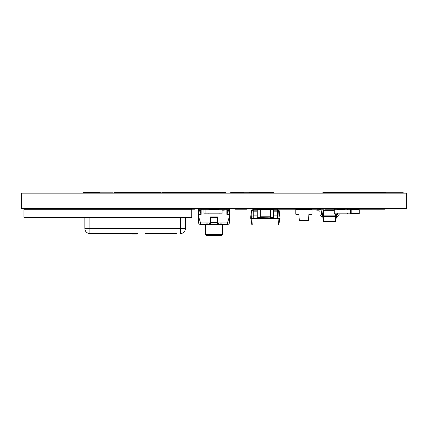 <?xml version="1.0" encoding="UTF-8"?>
<svg xmlns="http://www.w3.org/2000/svg" width="428" height="428" viewBox="0 0 428 428"><rect width="100%" height="100%" fill="white"/><g stroke="black" fill="none" stroke-linecap="round" stroke-linejoin="round"><path stroke-width="0.64" d="M308.936 214.048L311.21 214.048L311.21 214.353L309.241 214.353A0.305 0.305 0 0 1 308.936 214.048L308.428 220.42L299.333 220.42L298.824 214.048A0.305 0.305 0 0 1 298.519 214.353L296.55 214.353L296.55 214.048L298.824 214.048M311.664 214.353L311.21 214.353L311.664 214.353A0.305 0.305 0 0 0 311.969 214.048L311.969 209.602A0.305 0.305 0 0 0 311.664 209.297L311.21 209.602L296.55 209.602L296.096 209.297A0.305 0.305 0 0 0 295.791 209.602L295.791 214.048A0.305 0.305 0 0 0 296.096 214.353L296.55 214.353M306.683 209.602L301.077 209.602M296.096 209.297L298.519 209.297A0.305 0.305 0 0 1 298.824 209.602L299.835 209.602L299.835 209.297L307.925 209.297L307.925 209.602L308.936 209.602A0.305 0.305 0 0 1 309.241 209.297L311.21 209.297M323.782 210.309L323.445 215.113L322.482 215.113L323.156 210.309L334.311 210.309L334.311 209.752L334.311 213.395A0.455 0.455 0 0 0 334.766 213.85L336.89 213.85L336.462 213.85L336.638 216.627L335.675 216.627L335.675 215.113L336.638 215.113A1.011 1.011 0 0 0 337.649 214.102L337.649 214.102A1.011 1.011 0 0 1 336.638 215.113M335.589 213.85L335.675 215.113L323.445 215.113L323.445 216.627L335.675 216.627M322.482 215.113A1.011 1.011 0 0 1 321.471 214.102A1.011 1.011 0 0 0 322.482 215.113A1.011 1.011 0 0 1 321.471 214.102A1.011 1.011 0 0 0 322.482 215.113L322.482 216.627L323.445 216.627M335.552 216.627L335.215 221.431L335.707 221.431L336.387 216.627M323.568 216.627L323.905 221.431L335.215 221.431M338.73 209.752A2.525 2.525 0 0 1 340.174 209.297L342.197 209.297L342.197 209.752M339.163 214.102L339.163 214.102A2.525 2.525 0 0 1 336.638 216.627M321.471 211.828L321.471 214.102L321.471 211.828A2.525 2.525 0 0 0 318.946 209.297L316.923 209.297L316.923 210.817L318.946 210.817A1.011 1.011 0 0 1 319.957 211.828L319.957 214.102A2.525 2.525 0 0 0 322.482 216.627M318.946 210.817A1.011 1.011 0 0 1 319.957 211.828A1.011 1.011 0 0 0 318.946 210.817A1.011 1.011 0 0 1 319.957 211.828L319.957 214.102M322.733 216.627L323.413 221.431L323.905 221.431M229.36 213.786L229.419 209.297L208.944 209.297L208.944 209.752A0.455 0.455 0 0 0 208.489 209.297L206.366 209.297A0.455 0.455 0 0 0 205.911 209.752L205.911 213.395A0.455 0.455 0 0 0 206.366 213.85L208.489 213.85A0.455 0.455 0 0 0 208.944 213.395L208.944 213.85L219.714 213.85M208.944 209.752L219.056 209.752A0.455 0.455 0 0 1 219.511 209.297L221.634 209.297A0.455 0.455 0 0 1 222.089 209.752L222.089 213.395A0.455 0.455 0 0 1 221.634 213.85L219.511 213.85A0.455 0.455 0 0 1 219.056 213.395L219.056 213.85M334.311 209.752A0.455 0.455 0 0 1 334.766 209.297L336.89 209.297A0.455 0.455 0 0 1 337.344 209.752L347.456 209.752A0.455 0.455 0 0 1 347.911 209.297L350.034 209.297A0.455 0.455 0 0 1 350.489 209.752L350.489 213.395A0.455 0.455 0 0 1 350.034 213.85L347.911 213.85A0.455 0.455 0 0 1 347.456 213.395L347.456 213.85L337.344 213.85L337.344 213.395A0.455 0.455 0 0 1 336.89 213.85M277.494 210.309L279.099 210.309L280.019 218.398L279.061 218.398L279.061 216.884L280.019 216.884M252.124 210.309L251.659 216.884L250.701 216.884L251.621 210.309L253.226 210.309M278.596 210.309L279.061 216.884L277.494 216.884M250.701 216.884L250.701 218.398L251.659 218.398L251.659 216.884L253.226 216.884M251.659 218.398L279.061 218.398M279.768 218.398L278.842 224.968L251.878 224.968L250.952 218.398M273.449 209.602L273.449 209.297L270.416 209.297L270.416 217.387L273.449 217.387L273.449 209.602L253.226 209.297L253.226 218.398L258.282 218.398L258.282 217.387M273.449 209.297L277.494 209.297L277.494 218.398L272.438 218.398L272.438 217.387M267.885 209.602L267.885 209.297L262.835 209.297L262.835 209.602M262.835 217.082L262.835 218.398L267.885 218.398L267.885 217.082M278.933 218.398L278.473 224.968M251.787 218.398L252.247 224.968M253.226 210.817L257.271 210.817M273.449 210.817L277.494 210.817M359.285 213.395L359.285 213.85L351.195 213.85L351.195 209.297L359.285 209.297L359.285 213.395L351.195 213.395M191.76 217.387L23.925 217.387L23.925 209.297L191.76 209.297L191.76 217.387M129.074 209.297L129.074 208.794L145.252 208.794L145.252 209.297M123.414 209.297L123.414 208.794L107.84 208.794L107.84 209.297M162.437 209.297L162.437 208.794L146.868 208.794L146.868 209.297M181.649 209.297L181.649 208.794L188.727 208.794L188.727 209.297M177.604 209.297L177.604 208.794L173.559 208.794L173.559 209.297M169.515 209.297L169.515 208.794L165.47 208.794L165.47 209.297M161.426 209.297L161.426 208.794M157.381 209.297L157.381 208.794M153.336 209.297L153.336 208.794M149.297 209.297L149.297 208.794M141.208 209.297L141.208 208.794M137.163 209.297L137.163 208.794M133.119 209.297L133.119 208.794M129.074 208.794L125.029 208.794L125.029 209.297M120.985 209.297L120.985 208.794M116.94 209.297L116.94 208.794M112.896 209.297L112.896 208.794M108.851 209.297L108.851 208.794M104.812 209.297L104.812 208.794L100.767 208.794L100.767 209.297M96.723 209.297L96.723 208.794L92.678 208.794L92.678 209.297M88.633 209.297L88.633 208.794L85.557 208.794M81.555 209.297L81.555 208.843M124.211 233.565L119.894 233.565M118.931 233.565L119.621 233.565L118.931 233.667M125.639 233.667L126.009 233.667M118.738 233.667L118.08 233.667M119.974 233.565L119.621 233.565M119.974 233.667L119.621 233.667M121.82 233.565L119.894 233.667M122.397 233.565L121.82 233.667M124.211 233.667L122.622 233.667M118.738 233.565L118.08 233.565M137.5 233.565L137.163 233.565L137.163 234.068L132.022 234.068L132.022 233.565L132.407 233.565L132.407 234.068M137.484 233.667L137.163 233.667M145.252 233.565L154.08 233.667L145.252 233.565M176.389 233.565L154.08 233.565M155.926 233.565L154.08 233.667M157.611 233.565L155.926 233.667M161.463 233.565L157.611 233.667M162.587 233.565L161.463 233.667M165.155 233.565L162.587 233.667M167.562 233.565L165.155 233.667M176.389 233.667L167.562 233.667M84.84 217.387L84.84 228.509A5.056 5.056 0 0 0 89.896 233.565A5.056 5.056 0 0 1 84.84 228.509L89.896 228.509L89.896 217.387M132.407 233.565L136.286 233.565L136.281 234.068M136.281 233.565L137.163 233.565L137.163 234.068M133.472 233.565L133.472 234.068M134.157 233.565L134.157 234.068M134.729 233.565L134.729 234.068M135.938 233.565L135.938 234.068M132.022 233.565L89.896 233.565L89.896 228.509L180.386 228.509L180.386 233.565A5.056 5.056 0 0 0 185.436 228.509L180.386 228.509L180.386 217.387M185.436 228.509L185.436 217.387M89.896 233.565L137.163 233.565M84.84 217.488L34.037 217.387M273.449 217.082L257.271 217.387L257.271 209.297M257.271 209.602L260.304 209.602L260.304 217.082L257.271 217.082M203.99 210.817L203.889 209.297L201.112 209.297L201.112 214.353L198.581 214.353L198.64 213.786M208.944 209.297L203.889 209.297M224.112 209.297L224.112 210.817L222.089 210.817M221.581 235.587L206.419 235.587L205.408 234.576L222.592 234.576L221.581 235.587M217.162 217.895L217.536 217.895L217.536 216.884L210.464 216.884L210.464 217.895L210.838 217.895M210.715 222.769L209.886 222.945L210.533 222.945L209.886 222.945L209.886 224.465L218.114 224.465L217.285 223.609L217.285 218.371A0.984 0.984 90 0 0 216.301 217.387L211.7 217.387A0.984 0.984 90 0 0 210.715 218.371L210.715 223.609L209.886 224.465L200.502 224.465A1.921 1.921 0 0 1 198.581 222.544L198.581 216.375L200.502 222.945A0.407 0.407 0 0 1 200.101 222.544L200.101 221.565M220.901 224.465L220.901 222.945L217.472 222.945L218.114 222.945L218.114 224.465L227.498 224.465A1.921 1.921 0 0 0 229.419 222.544L229.419 214.353L226.888 214.353L226.888 209.297M222.592 224.465L222.592 234.576M218.114 222.945L217.285 222.769M200.55 212.106L200.074 214.353L198.587 214.037L199.378 210.309L200.866 210.624L200.55 212.106L199.063 211.796M227.45 212.106L227.134 210.624L228.622 210.309L229.413 214.037L227.926 214.353L227.45 212.106L228.937 211.796M211.7 217.387L216.301 217.387M227.899 221.565L227.899 222.544A0.407 0.407 0 0 1 227.498 222.945L229.419 216.375M226.99 224.465L226.99 222.945L221.913 222.945L221.913 224.465M206.087 224.465L206.087 222.945L201.01 222.945L201.01 224.465M209.886 222.945L207.099 222.945L207.099 224.465M227.498 224.465L227.498 222.945L218.548 222.945A1.011 1.011 0 0 1 217.536 221.934L217.536 216.884M210.464 216.884L210.464 221.934A1.011 1.011 0 0 1 209.453 222.945L200.502 222.945L200.502 224.465M201.112 209.297L198.581 209.297L198.581 216.375M311.969 214.048L311.969 209.602M295.791 209.602L295.791 214.048M311.21 214.353L309.241 214.353M296.55 209.297L298.519 209.297M206.569 209.297L204.445 209.297A0.455 0.455 0 0 0 203.99 209.752L203.99 213.395A0.455 0.455 0 0 0 204.445 213.85L206.569 213.85M217.135 209.752A0.455 0.455 0 0 1 217.59 209.297L219.714 209.297M207.024 213.85L208.944 213.85M350.489 209.752L350.489 213.395M350.034 209.297L347.911 209.297M350.034 213.85L347.911 213.85M336.89 209.297L334.766 209.297M88.125 192.819L113.222 192.819L113.222 193.172M370.605 208.441L370.605 208.843L365.555 208.843L365.555 208.441M291.495 208.843L291.495 208.441L291.495 208.843L324.001 208.843L324.001 208.441M300.344 208.441L300.344 208.843L300.344 208.441M307.416 208.441L307.416 208.843L307.416 208.441M316.265 208.441L316.265 208.843L316.265 208.441M330.015 208.441L330.015 208.843L345.23 208.843L345.23 208.441M201.615 208.441L201.615 208.843L210.967 208.843L210.967 208.441M209.704 208.441L209.704 208.843M218.296 208.441L218.296 208.843L227.145 208.843L227.145 208.441M226.385 208.441L226.385 208.843M346.696 208.441L346.696 208.843L360.044 208.843L360.044 208.441M354.785 208.441L354.785 208.843M338.104 208.441L338.104 208.843M249.182 208.441L249.182 208.843L230.178 208.843L230.178 208.441M256.313 193.172L256.313 192.766L230.178 192.766L230.178 193.172M277.745 208.441L277.745 208.843L277.745 208.441L277.745 208.843L277.745 208.441L277.745 208.843L268.645 208.843L268.645 208.441M262.578 208.441L262.578 208.843L268.142 208.843L268.142 208.441M262.075 208.441L262.075 208.843L262.075 208.441L262.075 208.843L262.075 208.441L262.075 208.843L252.975 208.843L252.975 208.441M180.637 208.441L180.637 208.843L188.727 208.843L188.727 208.441M173.559 208.441L173.559 208.843L177.604 208.843L177.604 208.441M165.47 208.441L165.47 208.843L169.515 208.843L169.515 208.441M157.381 208.441L157.381 208.843L162.437 208.843L162.437 208.441M161.426 208.441L161.426 208.843M149.297 208.441L149.297 208.843L157.381 208.843M153.336 208.441L153.336 208.843M141.208 208.441L141.208 208.843L145.252 208.843L145.252 208.441M133.119 208.441L133.119 208.843L141.208 208.843M137.163 208.441L137.163 208.843M125.029 208.441L125.029 208.843L133.119 208.843M129.074 208.441L129.074 208.843M116.94 208.441L116.94 208.843L122.504 208.843L122.504 208.441M120.985 208.441L120.985 208.843M108.851 208.441L108.851 208.843L116.94 208.843M112.896 208.441L112.896 208.843M100.767 208.441L100.767 208.843L104.812 208.843L104.812 208.441M92.678 208.441L92.678 208.843L96.723 208.843L96.723 208.441M88.633 208.441L88.633 208.843L89.645 208.843L89.645 208.441M147.778 208.441L147.778 208.843L149.297 208.843M107.84 208.441L107.84 208.843L108.851 208.843M181.649 208.441L181.649 208.843M85.557 208.441L85.557 208.843L80.507 208.843L80.507 208.441M403.262 208.441L403.262 208.843L384.258 208.843L384.258 208.441M403.262 193.172L403.262 192.766L384.258 192.766L384.258 193.172M199.694 208.441L199.694 208.843L201.615 208.843M216.375 208.441L216.375 208.843L218.296 208.843M205.397 193.172L205.397 192.766L212.074 192.766L212.074 193.172M215.926 193.172L215.926 192.766L222.603 192.766L222.603 193.172M243.473 193.172L243.473 192.766L235.887 192.766L235.887 193.172M88.125 193.172L88.125 192.766L83.075 192.766L83.075 193.172M337.221 193.172L337.221 192.766L332.171 192.766L332.171 193.172M372.365 209.196L384.339 209.196L372.365 209.196M211.603 209.196C210.822 209.196 210.822 209.196 211.603 209.196L216.397 209.196C217.178 209.196 217.178 209.196 216.397 209.196L211.603 209.196C210.822 209.196 210.822 209.196 211.603 209.196L216.397 209.196C217.178 209.196 217.178 209.196 216.397 209.196L211.603 209.196C210.822 209.196 210.822 209.196 211.603 209.196L216.397 209.196C217.178 209.196 217.178 209.196 216.397 209.196L211.603 209.196C210.822 209.196 210.822 209.196 211.603 209.196L216.397 209.196C217.178 209.196 217.178 209.196 216.397 209.196L211.603 209.196C210.822 209.196 210.822 209.196 211.603 209.196L216.397 209.196C217.178 209.196 217.178 209.196 216.397 209.196L211.603 209.196C210.822 209.196 210.822 209.196 211.603 209.196L216.397 209.196C217.178 209.196 217.178 209.196 216.397 209.196L211.603 209.196M340.003 209.196C339.222 209.196 339.222 209.196 340.003 209.196L344.797 209.196C345.578 209.196 345.578 209.196 344.797 209.196L340.003 209.196C339.222 209.196 339.222 209.196 340.003 209.196L344.797 209.196C345.578 209.196 345.578 209.196 344.797 209.196L340.003 209.196C339.222 209.196 339.222 209.196 340.003 209.196L344.797 209.196C345.578 209.196 345.578 209.196 344.797 209.196L340.003 209.196C339.222 209.196 339.222 209.196 340.003 209.196L344.797 209.196C345.578 209.196 345.578 209.196 344.797 209.196L340.003 209.196M263.937 209.196C263.161 209.196 263.161 209.196 263.937 209.196L266.783 209.196C267.559 209.196 267.559 209.196 266.783 209.196L263.937 209.196C263.161 209.196 263.161 209.196 263.937 209.196L266.783 209.196C267.559 209.196 267.559 209.196 266.783 209.196L263.937 209.196C263.161 209.196 263.161 209.196 263.937 209.196L266.783 209.196C267.559 209.196 267.559 209.196 266.783 209.196L263.937 209.196C263.161 209.196 263.161 209.196 263.937 209.196L266.783 209.196C267.559 209.196 267.559 209.196 266.783 209.196L263.937 209.196C263.161 209.196 263.161 209.196 263.937 209.196L266.783 209.196C267.559 209.196 267.559 209.196 266.783 209.196L263.937 209.196C263.161 209.196 263.161 209.196 263.937 209.196L266.783 209.196C267.559 209.196 267.559 209.196 266.783 209.196L263.937 209.196C263.161 209.196 263.161 209.196 263.937 209.196L266.783 209.196C267.559 209.196 267.559 209.196 266.783 209.196L263.937 209.196C263.161 209.196 263.161 209.196 263.937 209.196L266.783 209.196C267.559 209.196 267.559 209.196 266.783 209.196L263.937 209.196M289.168 209.196L314.922 209.196L289.168 209.196M80.346 209.196C79.292 209.196 79.292 209.196 80.346 209.196L81.555 209.196L80.346 209.196C79.292 209.196 79.292 209.196 80.346 209.196L90.854 209.196C91.908 209.196 91.908 209.196 90.854 209.196L88.633 209.196L90.854 209.196C91.908 209.196 91.908 209.196 90.854 209.196L80.346 209.196M193.215 209.196L188.727 209.196L193.215 209.196M324.253 209.196L316.57 209.196L324.253 209.196M273.273 209.196L279.784 209.196L273.273 209.196M296.989 209.196L299.119 209.196L296.989 209.196M330.025 209.196L336.536 209.196L330.025 209.196M280.779 209.196L291.671 209.196L280.779 209.196M304.79 209.196L315.682 209.196L304.79 209.196M360.023 209.196L383.841 209.196L360.023 209.196M381.214 209.196L367.796 209.196L381.214 209.196M381.498 209.196L367.545 209.196L381.498 209.196M336.066 209.196L328.351 209.196C327.276 209.196 327.276 209.196 328.351 209.196L337.644 209.196L328.351 209.196C327.276 209.196 327.276 209.196 328.351 209.196L337.644 209.196L328.351 209.196C327.276 209.196 327.276 209.196 328.351 209.196L336.066 209.196M298.038 209.196L299.204 209.196L298.038 209.196M308.604 209.196L309.77 209.196L308.604 209.196M349.398 209.196L350.564 209.196L349.398 209.196M359.964 209.196L361.13 209.196L359.964 209.196M212.486 209.196C211.416 209.196 211.416 209.196 212.486 209.196L215.514 209.196C216.584 209.196 216.584 209.196 215.514 209.196L212.486 209.196C211.416 209.196 211.416 209.196 212.486 209.196L215.514 209.196C216.584 209.196 216.584 209.196 215.514 209.196L212.486 209.196M235.373 209.196L246.624 209.196L235.373 209.196M239.343 209.196L246.833 209.196L239.343 209.196M370.498 209.196L383.638 209.196L370.498 209.196M199.277 209.196L200.855 209.196L199.277 209.196M227.584 209.196L229.162 209.196L227.584 209.196M313.382 209.196L311.942 209.196L313.382 209.196M238.15 209.196L240.787 209.196L238.15 209.196M223.165 209.196L204.835 209.196L223.165 209.196M221.148 209.196L206.852 209.196L221.148 209.196M262.444 209.196C261.374 209.196 261.374 209.196 262.444 209.196L268.276 209.196C269.346 209.196 269.346 209.196 268.276 209.196L262.444 209.196M251.948 209.196L253.526 209.196L251.948 209.196M277.628 209.196L279.206 209.196L277.628 209.196M376.843 209.196L365.887 209.196L376.843 209.196M363.549 209.196L384.702 209.196L363.549 209.196M365.459 209.196L383.552 209.196L365.459 209.196M209.683 209.196C208.901 209.196 208.901 209.196 209.683 209.196L214.476 209.196C215.257 209.196 215.257 209.196 214.476 209.196L209.683 209.196C208.901 209.196 208.901 209.196 209.683 209.196L214.476 209.196C215.257 209.196 215.257 209.196 214.476 209.196L209.683 209.196M328.351 209.196C327.276 209.196 327.276 209.196 328.351 209.196L337.644 209.196L328.351 209.196M283.315 209.196L278.28 209.196L283.315 209.196M268.559 209.196L274.637 209.196L268.559 209.196M325.248 209.196L331.325 209.196L325.248 209.196M307.272 209.196L299.675 209.196L307.272 209.196M332.321 209.196L343.219 209.196L332.321 209.196M380.931 209.196L374.361 209.196L380.931 209.196M185.495 209.196C184.441 209.196 184.441 209.196 185.495 209.196L194.772 209.196L185.495 209.196M195.157 192.413L197.436 192.413L195.157 192.413M201.037 192.413L173.206 192.413C166.31 192.413 166.31 192.413 173.206 192.413L201.016 192.413M225.556 192.413L202.444 192.413L225.556 192.413M182.879 192.413L175.287 192.413L182.879 192.413M191.83 192.413L183.655 192.413L191.83 192.413M199.116 192.413L192.675 192.413L199.116 192.413M353.491 192.413L356.171 192.413L353.491 192.413M345.412 192.413L385.612 192.413L345.412 192.413M378.513 192.413L371.852 192.413L378.513 192.413M370.413 192.413L360.296 192.413L370.413 192.413M358.835 192.413L348.756 192.413L358.835 192.413M261.026 192.413L265.735 192.413L261.026 192.413M268.982 192.413L273.642 192.413L268.982 192.413M249.695 192.413L258.373 192.413L249.695 192.413M249.374 192.413L273.642 192.413L249.374 192.413M341.565 192.413L384.323 192.413L341.565 192.413M358.536 192.413L352.33 192.413L358.536 192.413M378.882 192.413L371.285 192.413L378.882 192.413M370.429 192.413L361.045 192.413L370.429 192.413M180.68 192.413L193.697 192.413L180.68 192.413M187.726 192.413L182.462 192.413L187.726 192.413M163.539 192.413L175.303 192.413L163.539 192.413M217.9 192.413L223.165 192.413L217.9 192.413M83.064 192.413L99.74 192.413L83.064 192.413M122.595 192.413L128.181 192.413L122.595 192.413M150.94 192.413L130.749 192.413L150.94 192.413M207.211 192.413L201.337 192.413L207.211 192.413M231.093 192.413L243.901 192.413L231.093 192.413M238.219 192.413L230.933 192.413L238.219 192.413M322.889 192.413L385.023 192.413L322.889 192.413M344.422 192.413L337.981 192.413L344.422 192.413M358.273 192.413L352.308 192.413L358.273 192.413M337.157 192.413L326.382 192.413L337.157 192.413M372.371 192.413L361.596 192.413L372.371 192.413M351.474 192.413L345.728 192.413L351.474 192.413M122.916 192.413L128.181 192.413L122.916 192.413M346.434 192.413L385.558 192.413L346.434 192.413M381.808 192.413L372.424 192.413L381.808 192.413M125.848 192.413L138.158 192.413L125.848 192.413M175.587 192.413L184.655 192.413L175.587 192.413M176.844 192.413L181.049 192.413L176.844 192.413M204.086 192.413L212.646 192.413L204.086 192.413M138.966 192.413L148.821 192.413L138.966 192.413M113.976 192.413L123.858 192.413L113.976 192.413M161.821 192.413L170.274 192.413L161.821 192.413M152.277 192.413L160.425 192.413L152.277 192.413M142.866 192.413L152.978 192.413L142.866 192.413M347.868 192.413L385.724 192.413L347.868 192.413M372.654 192.413L368.866 192.413L372.654 192.413M348.317 192.413L385.179 192.413L348.317 192.413M381.835 192.413L351.661 192.413L381.835 192.413M406.6 193.172L406.6 208.441L21.4 208.441L21.4 193.172L406.6 193.172M226.134 209.297L217.033 209.297M210.967 209.297L201.866 209.297M253.226 215.873L257.271 215.873M253.226 211.828L257.271 211.828M273.449 215.873L277.494 215.873M273.449 211.828L277.494 211.828M359.285 209.752L351.195 209.752M135.371 233.565L135.371 234.068M270.416 209.907L260.304 209.907M270.416 216.782L260.304 216.782M210.715 222.544L217.285 222.544M218.296 222.945L218.296 224.465M209.704 222.945L209.704 224.465M293.704 208.441L293.704 208.843M298.129 208.441L298.129 208.843M309.631 208.441L309.631 208.843M314.056 208.441L314.056 208.843M203.637 208.441L203.637 208.843M207.682 208.441L207.682 208.843M220.318 208.441L220.318 208.843M224.363 208.441L224.363 208.843M348.718 208.441L348.718 208.843M352.763 208.441L352.763 208.843M332.037 208.441L332.037 208.843M336.082 208.441L336.082 208.843M358.022 208.441L358.022 208.843M270.919 208.441L270.919 208.843M275.471 208.441L275.471 208.843M255.249 208.441L255.249 208.843M259.801 208.441L259.801 208.843M301.098 208.441L301.098 208.843M306.662 208.441L306.662 208.843M205.408 224.465L205.408 234.576M248.727 192.766L248.727 193.172"/></g></svg>
